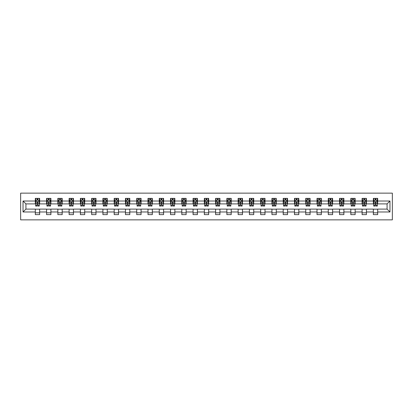<?xml version="1.0" encoding="UTF-8"?>
<svg xmlns="http://www.w3.org/2000/svg" width="413" height="413" viewBox="0 0 413 413"><rect width="100%" height="100%" fill="white"/><g stroke="black" fill="none" stroke-linecap="round" stroke-linejoin="round"><path stroke-width="0.62" d="M20.65 219.861L392.35 219.861L392.35 193.139L20.65 193.139L20.65 219.861M377.688 201.012L377.688 198.374L373.352 198.374L373.352 201.012L366.419 201.012L366.419 198.374L362.087 198.374L362.087 201.012L355.149 201.012L355.149 198.374L350.818 198.374L350.818 201.012L343.884 201.012L343.884 198.374L339.548 198.374L339.548 201.012L332.615 201.012L332.615 198.374L328.283 198.374L328.283 201.012L321.345 201.012L321.345 198.374L317.014 198.374L317.014 201.012L310.08 201.012L310.08 198.374L305.744 198.374L305.744 201.012L298.811 201.012L298.811 198.374L294.479 198.374L294.479 201.012L287.541 201.012L287.541 198.374L283.21 198.374L283.21 201.012L276.276 201.012L276.276 198.374L271.94 198.374L271.94 201.012L265.007 201.012L265.007 198.374L260.675 198.374L260.675 201.012L253.737 201.012L253.737 198.374L249.406 198.374L249.406 201.012L242.472 201.012L242.472 198.374L238.136 198.374L238.136 201.012L231.203 201.012L231.203 198.374L226.871 198.374L226.871 201.012L219.933 201.012L219.933 198.374L215.601 198.374L215.601 201.012L208.668 201.012L208.668 198.374L204.332 198.374L204.332 201.012L197.399 201.012L197.399 198.374L193.067 198.374L193.067 201.012L186.129 201.012L186.129 198.374L181.797 198.374L181.797 201.012L174.864 201.012L174.864 198.374L170.528 198.374L170.528 201.012L163.594 201.012L163.594 198.374L159.263 198.374L159.263 201.012L152.325 201.012L152.325 198.374L147.993 198.374L147.993 201.012L141.06 201.012L141.06 198.374L136.724 198.374L136.724 201.012L129.79 201.012L129.79 198.374L125.459 198.374L125.459 201.012L118.521 201.012L118.521 198.374L114.189 198.374L114.189 201.012L107.256 201.012L107.256 198.374L102.92 198.374L102.92 201.012L95.986 201.012L95.986 198.374L91.655 198.374L91.655 201.012L84.717 201.012L84.717 198.374L80.385 198.374L80.385 201.012L73.452 201.012L73.452 198.374L69.116 198.374L69.116 201.012L62.182 201.012L62.182 198.374L57.851 198.374L57.851 201.012L50.913 201.012L50.913 198.374L46.581 198.374L46.581 201.012L39.648 201.012L39.648 198.374L35.312 198.374L35.312 201.012L23.035 201.012L23.035 211.988L25.921 209.102L35.312 209.102L35.312 214.626L39.648 214.626L39.648 209.102L46.581 209.102L46.581 214.626L50.913 214.626L50.913 209.102L57.851 209.102L57.851 214.626L62.182 214.626L62.182 209.102L69.116 209.102L69.116 214.626L73.452 214.626L73.452 209.102L80.385 209.102L80.385 214.626L84.717 214.626L84.717 209.102L91.655 209.102L91.655 214.626L95.986 214.626L95.986 209.102L102.92 209.102L102.92 214.626L107.256 214.626L107.256 209.102L114.189 209.102L114.189 214.626L118.521 214.626L118.521 209.102L125.459 209.102L125.459 214.626L129.79 214.626L129.79 209.102L136.724 209.102L136.724 214.626L141.06 214.626L141.06 209.102L147.993 209.102L147.993 214.626L152.325 214.626L152.325 209.102L159.263 209.102L159.263 214.626L163.594 214.626L163.594 209.102L170.528 209.102L170.528 214.626L174.864 214.626L174.864 209.102L181.797 209.102L181.797 214.626L186.129 214.626L186.129 209.102L193.067 209.102L193.067 214.626L197.399 214.626L197.399 209.102L204.332 209.102L204.332 214.626L208.668 214.626L208.668 209.102L215.601 209.102L215.601 214.626L219.933 214.626L219.933 209.102L226.871 209.102L226.871 214.626L231.203 214.626L231.203 209.102L238.136 209.102L238.136 214.626L242.472 214.626L242.472 209.102L249.406 209.102L249.406 214.626L253.737 214.626L253.737 209.102L260.675 209.102L260.675 214.626L265.007 214.626L265.007 209.102L271.94 209.102L271.94 214.626L276.276 214.626L276.276 209.102L283.21 209.102L283.21 214.626L287.541 214.626L287.541 209.102L294.479 209.102L294.479 214.626L298.811 214.626L298.811 209.102L305.744 209.102L305.744 214.626L310.08 214.626L310.08 209.102L317.014 209.102L317.014 214.626L321.345 214.626L321.345 209.102L328.283 209.102L328.283 214.626L332.615 214.626L332.615 209.102L339.548 209.102L339.548 214.626L343.884 214.626L343.884 209.102L350.818 209.102L350.818 214.626L355.149 214.626L355.149 209.102L362.087 209.102L362.087 214.626L366.419 214.626L366.419 209.102L373.352 209.102L373.352 214.626L377.688 214.626L377.688 209.102L387.079 209.102L387.079 203.898L377.688 203.898L377.688 201.012L389.965 201.012L389.965 211.988L377.688 211.988M373.352 211.988L366.419 211.988M362.087 211.988L355.149 211.988M350.818 211.988L343.884 211.988M339.548 211.988L332.615 211.988M328.283 211.988L321.345 211.988M317.014 211.988L310.08 211.988M305.744 211.988L298.811 211.988M294.479 211.988L287.541 211.988M283.21 211.988L276.276 211.988M271.94 211.988L265.007 211.988M260.675 211.988L253.737 211.988M249.406 211.988L242.472 211.988M238.136 211.988L231.203 211.988M226.871 211.988L219.933 211.988M215.601 211.988L208.668 211.988M204.332 211.988L197.399 211.988M193.067 211.988L186.129 211.988M181.797 211.988L174.864 211.988M170.528 211.988L163.594 211.988M159.263 211.988L152.325 211.988M147.993 211.988L141.06 211.988M136.724 211.988L129.79 211.988M125.459 211.988L118.521 211.988M114.189 211.988L107.256 211.988M102.92 211.988L95.986 211.988M91.655 211.988L84.717 211.988M80.385 211.988L73.452 211.988M69.116 211.988L62.182 211.988M57.851 211.988L50.913 211.988M46.581 211.988L39.648 211.988M35.312 211.988L23.035 211.988M373.352 201.012L373.352 203.898L366.419 203.898L366.419 201.012M362.087 201.012L362.087 203.898L355.149 203.898L355.149 201.012M350.818 201.012L350.818 203.898L343.884 203.898L343.884 201.012M339.548 201.012L339.548 203.898L332.615 203.898L332.615 201.012M328.283 201.012L328.283 203.898L321.345 203.898L321.345 201.012M317.014 201.012L317.014 203.898L310.08 203.898L310.08 201.012M305.744 201.012L305.744 203.898L298.811 203.898L298.811 201.012M294.479 201.012L294.479 203.898L287.541 203.898L287.541 201.012M283.21 201.012L283.21 203.898L276.276 203.898L276.276 201.012M271.94 201.012L271.94 203.898L265.007 203.898L265.007 201.012M260.675 201.012L260.675 203.898L253.737 203.898L253.737 201.012M249.406 201.012L249.406 203.898L242.472 203.898L242.472 201.012M238.136 201.012L238.136 203.898L231.203 203.898L231.203 201.012M226.871 201.012L226.871 203.898L219.933 203.898L219.933 201.012M215.601 201.012L215.601 203.898L208.668 203.898L208.668 201.012M204.332 201.012L204.332 203.898L197.399 203.898L197.399 201.012M193.067 201.012L193.067 203.898L186.129 203.898L186.129 201.012M181.797 201.012L181.797 203.898L174.864 203.898L174.864 201.012M170.528 201.012L170.528 203.898L163.594 203.898L163.594 201.012M159.263 201.012L159.263 203.898L152.325 203.898L152.325 201.012M147.993 201.012L147.993 203.898L141.06 203.898L141.06 201.012M136.724 201.012L136.724 203.898L129.79 203.898L129.79 201.012M125.459 201.012L125.459 203.898L118.521 203.898L118.521 201.012M114.189 201.012L114.189 203.898L107.256 203.898L107.256 201.012M102.92 201.012L102.92 203.898L95.986 203.898L95.986 201.012M91.655 201.012L91.655 203.898L84.717 203.898L84.717 201.012M80.385 201.012L80.385 203.898L73.452 203.898L73.452 201.012M69.116 201.012L69.116 203.898L62.182 203.898L62.182 201.012M57.851 201.012L57.851 203.898L50.913 203.898L50.913 201.012M46.581 201.012L46.581 203.898L39.648 203.898L39.648 201.012M35.312 201.012L35.312 203.898L25.921 203.898L23.035 201.012M25.921 203.898L25.921 209.102M389.965 211.988L387.079 209.102M387.079 203.898L389.965 201.012M35.312 200.181L35.673 200.181M37.046 200.181L37.913 200.181M39.287 200.181L39.648 200.181M35.312 203.826L35.673 203.826M37.046 203.826L37.913 203.826M39.287 203.826L39.648 203.826M35.312 209.174L39.648 209.174M35.312 212.819L39.648 212.819M46.581 209.174L50.913 209.174M46.581 212.819L50.913 212.819M46.581 200.181L46.943 200.181M48.316 200.181L49.183 200.181M50.551 200.181L50.913 200.181M46.581 203.826L46.943 203.826M48.316 203.826L49.183 203.826M50.551 203.826L50.913 203.826M57.851 209.174L62.182 209.174M57.851 212.819L62.182 212.819M57.851 200.181L58.212 200.181M59.58 200.181L60.448 200.181M61.821 200.181L62.182 200.181M57.851 203.826L58.212 203.826M59.58 203.826L60.448 203.826M61.821 203.826L62.182 203.826M69.116 209.174L73.452 209.174M69.116 212.819L73.452 212.819M69.116 200.181L69.477 200.181M70.85 200.181L71.717 200.181M73.091 200.181L73.452 200.181M69.116 203.826L69.477 203.826M70.85 203.826L71.717 203.826M73.091 203.826L73.452 203.826M80.385 209.174L84.717 209.174M80.385 212.819L84.717 212.819M80.385 200.181L80.747 200.181M82.12 200.181L82.987 200.181M84.355 200.181L84.717 200.181M80.385 203.826L80.747 203.826M82.12 203.826L82.987 203.826M84.355 203.826L84.717 203.826M91.655 209.174L95.986 209.174M91.655 212.819L95.986 212.819M91.655 200.181L92.016 200.181M93.384 200.181L94.252 200.181M95.625 200.181L95.986 200.181M91.655 203.826L92.016 203.826M93.384 203.826L94.252 203.826M95.625 203.826L95.986 203.826M102.92 209.174L107.256 209.174M102.92 212.819L107.256 212.819M102.92 200.181L103.281 200.181M104.654 200.181L105.522 200.181M106.895 200.181L107.256 200.181M102.92 203.826L103.281 203.826M104.654 203.826L105.522 203.826M106.895 203.826L107.256 203.826M114.189 209.174L118.521 209.174M114.189 212.819L118.521 212.819M114.189 200.181L114.551 200.181M115.924 200.181L116.791 200.181M118.159 200.181L118.521 200.181M114.189 203.826L114.551 203.826M115.924 203.826L116.791 203.826M118.159 203.826L118.521 203.826M125.459 209.174L129.79 209.174M125.459 212.819L129.79 212.819M125.459 200.181L125.82 200.181M127.189 200.181L128.056 200.181M129.429 200.181L129.79 200.181M125.459 203.826L125.82 203.826M127.189 203.826L128.056 203.826M129.429 203.826L129.79 203.826M136.724 209.174L141.06 209.174M136.724 212.819L141.06 212.819M136.724 200.181L137.085 200.181M138.458 200.181L139.326 200.181M140.699 200.181L141.06 200.181M136.724 203.826L137.085 203.826M138.458 203.826L139.326 203.826M140.699 203.826L141.06 203.826M147.993 209.174L152.325 209.174M147.993 212.819L152.325 212.819M147.993 200.181L148.355 200.181M149.728 200.181L150.595 200.181M151.963 200.181L152.325 200.181M147.993 203.826L148.355 203.826M149.728 203.826L150.595 203.826M151.963 203.826L152.325 203.826M159.263 209.174L163.594 209.174M159.263 212.819L163.594 212.819M159.263 200.181L159.624 200.181M160.993 200.181L161.86 200.181M163.233 200.181L163.594 200.181M159.263 203.826L159.624 203.826M160.993 203.826L161.86 203.826M163.233 203.826L163.594 203.826M170.528 209.174L174.864 209.174M170.528 212.819L174.864 212.819M170.528 200.181L170.889 200.181M172.262 200.181L173.13 200.181M174.503 200.181L174.864 200.181M170.528 203.826L170.889 203.826M172.262 203.826L173.13 203.826M174.503 203.826L174.864 203.826M181.797 209.174L186.129 209.174M181.797 212.819L186.129 212.819M181.797 200.181L182.159 200.181M183.532 200.181L184.399 200.181M185.767 200.181L186.129 200.181M181.797 203.826L182.159 203.826M183.532 203.826L184.399 203.826M185.767 203.826L186.129 203.826M193.067 209.174L197.399 209.174M193.067 212.819L197.399 212.819M193.067 200.181L193.429 200.181M194.797 200.181L195.664 200.181M197.037 200.181L197.399 200.181M193.067 203.826L193.429 203.826M194.797 203.826L195.664 203.826M197.037 203.826L197.399 203.826M204.332 209.174L208.668 209.174M204.332 212.819L208.668 212.819M204.332 200.181L204.693 200.181M206.066 200.181L206.934 200.181M208.307 200.181L208.668 200.181M204.332 203.826L204.693 203.826M206.066 203.826L206.934 203.826M208.307 203.826L208.668 203.826M215.601 209.174L219.933 209.174M215.601 212.819L219.933 212.819M215.601 200.181L215.963 200.181M217.336 200.181L218.203 200.181M219.571 200.181L219.933 200.181M215.601 203.826L215.963 203.826M217.336 203.826L218.203 203.826M219.571 203.826L219.933 203.826M226.871 209.174L231.203 209.174M226.871 212.819L231.203 212.819M226.871 200.181L227.233 200.181M228.601 200.181L229.468 200.181M230.841 200.181L231.203 200.181M226.871 203.826L227.233 203.826M228.601 203.826L229.468 203.826M230.841 203.826L231.203 203.826M238.136 209.174L242.472 209.174M238.136 212.819L242.472 212.819M238.136 200.181L238.497 200.181M239.87 200.181L240.738 200.181M242.111 200.181L242.472 200.181M238.136 203.826L238.497 203.826M239.87 203.826L240.738 203.826M242.111 203.826L242.472 203.826M249.406 209.174L253.737 209.174M249.406 212.819L253.737 212.819M249.406 200.181L249.767 200.181M251.14 200.181L252.007 200.181M253.375 200.181L253.737 200.181M249.406 203.826L249.767 203.826M251.14 203.826L252.007 203.826M253.375 203.826L253.737 203.826M260.675 209.174L265.007 209.174M260.675 212.819L265.007 212.819M260.675 200.181L261.037 200.181M262.405 200.181L263.272 200.181M264.645 200.181L265.007 200.181M260.675 203.826L261.037 203.826M262.405 203.826L263.272 203.826M264.645 203.826L265.007 203.826M271.94 209.174L276.276 209.174M271.94 212.819L276.276 212.819M271.94 200.181L272.301 200.181M273.674 200.181L274.542 200.181M275.915 200.181L276.276 200.181M271.94 203.826L272.301 203.826M273.674 203.826L274.542 203.826M275.915 203.826L276.276 203.826M283.21 209.174L287.541 209.174M283.21 212.819L287.541 212.819M283.21 200.181L283.571 200.181M284.944 200.181L285.811 200.181M287.18 200.181L287.541 200.181M283.21 203.826L283.571 203.826M284.944 203.826L285.811 203.826M287.18 203.826L287.541 203.826M294.479 209.174L298.811 209.174M294.479 212.819L298.811 212.819M294.479 200.181L294.841 200.181M296.209 200.181L297.076 200.181M298.449 200.181L298.811 200.181M294.479 203.826L294.841 203.826M296.209 203.826L297.076 203.826M298.449 203.826L298.811 203.826M305.744 209.174L310.08 209.174M305.744 212.819L310.08 212.819M305.744 200.181L306.105 200.181M307.478 200.181L308.346 200.181M309.719 200.181L310.08 200.181M305.744 203.826L306.105 203.826M307.478 203.826L308.346 203.826M309.719 203.826L310.08 203.826M317.014 209.174L321.345 209.174M317.014 212.819L321.345 212.819M317.014 200.181L317.375 200.181M318.748 200.181L319.616 200.181M320.984 200.181L321.345 200.181M317.014 203.826L317.375 203.826M318.748 203.826L319.616 203.826M320.984 203.826L321.345 203.826M328.283 209.174L332.615 209.174M328.283 212.819L332.615 212.819M328.283 200.181L328.645 200.181M330.013 200.181L330.88 200.181M332.253 200.181L332.615 200.181M328.283 203.826L328.645 203.826M330.013 203.826L330.88 203.826M332.253 203.826L332.615 203.826M339.548 209.174L343.884 209.174M339.548 212.819L343.884 212.819M339.548 200.181L339.909 200.181M341.283 200.181L342.15 200.181M343.523 200.181L343.884 200.181M339.548 203.826L339.909 203.826M341.283 203.826L342.15 203.826M343.523 203.826L343.884 203.826M350.818 209.174L355.149 209.174M350.818 212.819L355.149 212.819M350.818 200.181L351.179 200.181M352.552 200.181L353.42 200.181M354.788 200.181L355.149 200.181M350.818 203.826L351.179 203.826M352.552 203.826L353.42 203.826M354.788 203.826L355.149 203.826M362.087 209.174L366.419 209.174M362.087 212.819L366.419 212.819M362.087 200.181L362.449 200.181M363.817 200.181L364.684 200.181M366.057 200.181L366.419 200.181M362.087 203.826L362.449 203.826M363.817 203.826L364.684 203.826M366.057 203.826L366.419 203.826M373.352 209.174L377.688 209.174M373.352 212.819L377.688 212.819M373.352 200.181L373.713 200.181M375.087 200.181L375.954 200.181M377.327 200.181L377.688 200.181M373.352 203.826L373.713 203.826M375.087 203.826L375.954 203.826M377.327 203.826L377.688 203.826M37.913 199.314L37.046 199.314M39.287 205.163L37.913 205.163L37.913 206.066L39.287 206.066L39.287 201.663L38.564 200.217L36.396 200.217L35.673 201.663L35.673 206.066L37.046 206.066L37.046 205.163L35.673 205.163M35.673 201.663L35.673 198.374M39.287 201.663L39.287 198.374M37.046 200.217L37.046 198.374M37.913 198.374L37.913 200.217M37.913 205.163L37.913 202.205L37.046 202.205L37.046 205.163M49.183 199.314L48.316 199.314M50.551 205.163L49.183 205.163L49.183 206.066L50.551 206.066L50.551 201.663L49.834 200.217L47.665 200.217L46.943 201.663L46.943 206.066L48.316 206.066L48.316 205.163L46.943 205.163M46.943 201.663L46.943 198.374M50.551 201.663L50.551 198.374M48.316 200.217L48.316 198.374M49.183 198.374L49.183 200.217M49.183 205.163L49.183 202.205L48.316 202.205L48.316 205.163M60.448 199.314L59.58 199.314M61.821 205.163L60.448 205.163L60.448 206.066L61.821 206.066L61.821 201.663L61.098 200.217L58.93 200.217L58.212 201.663L58.212 206.066L59.58 206.066L59.58 205.163L58.212 205.163M58.212 201.663L58.212 198.374M61.821 201.663L61.821 198.374M59.58 200.217L59.58 198.374M60.448 198.374L60.448 200.217M60.448 205.163L60.448 202.205L59.58 202.205L59.58 205.163M71.717 199.314L70.85 199.314M73.091 205.163L71.717 205.163L71.717 206.066L73.091 206.066L73.091 201.663L72.368 200.217L70.2 200.217L69.477 201.663L69.477 206.066L70.85 206.066L70.85 205.163L69.477 205.163M69.477 201.663L69.477 198.374M73.091 201.663L73.091 198.374M70.85 200.217L70.85 198.374M71.717 198.374L71.717 200.217M71.717 205.163L71.717 202.205L70.85 202.205L70.85 205.163M82.987 199.314L82.12 199.314M84.355 205.163L82.987 205.163L82.987 206.066L84.355 206.066L84.355 201.663L83.638 200.217L81.469 200.217L80.747 201.663L80.747 206.066L82.12 206.066L82.12 205.163L80.747 205.163M80.747 201.663L80.747 198.374M84.355 201.663L84.355 198.374M82.12 200.217L82.12 198.374M82.987 198.374L82.987 200.217M82.987 205.163L82.987 202.205L82.12 202.205L82.12 205.163M94.252 199.314L93.384 199.314M95.625 205.163L94.252 205.163L94.252 206.066L95.625 206.066L95.625 201.663L94.902 200.217L92.734 200.217L92.016 201.663L92.016 206.066L93.384 206.066L93.384 205.163L92.016 205.163M92.016 201.663L92.016 198.374M95.625 201.663L95.625 198.374M93.384 200.217L93.384 198.374M94.252 198.374L94.252 200.217M94.252 205.163L94.252 202.205L93.384 202.205L93.384 205.163M105.522 199.314L104.654 199.314M106.895 205.163L105.522 205.163L105.522 206.066L106.895 206.066L106.895 201.663L106.172 200.217L104.004 200.217L103.281 201.663L103.281 206.066L104.654 206.066L104.654 205.163L103.281 205.163M103.281 201.663L103.281 198.374M106.895 201.663L106.895 198.374M104.654 200.217L104.654 198.374M105.522 198.374L105.522 200.217M105.522 205.163L105.522 202.205L104.654 202.205L104.654 205.163M116.791 199.314L115.924 199.314M118.159 205.163L116.791 205.163L116.791 206.066L118.159 206.066L118.159 201.663L117.442 200.217L115.273 200.217L114.551 201.663L114.551 206.066L115.924 206.066L115.924 205.163L114.551 205.163M114.551 201.663L114.551 198.374M118.159 201.663L118.159 198.374M115.924 200.217L115.924 198.374M116.791 198.374L116.791 200.217M116.791 205.163L116.791 202.205L115.924 202.205L115.924 205.163M128.056 199.314L127.189 199.314M129.429 205.163L128.056 205.163L128.056 206.066L129.429 206.066L129.429 201.663L128.706 200.217L126.538 200.217L125.82 201.663L125.82 206.066L127.189 206.066L127.189 205.163L125.82 205.163M125.82 201.663L125.82 198.374M129.429 201.663L129.429 198.374M127.189 200.217L127.189 198.374M128.056 198.374L128.056 200.217M128.056 205.163L128.056 202.205L127.189 202.205L127.189 205.163M139.326 199.314L138.458 199.314M140.699 205.163L139.326 205.163L139.326 206.066L140.699 206.066L140.699 201.663L139.976 200.217L137.808 200.217L137.085 201.663L137.085 206.066L138.458 206.066L138.458 205.163L137.085 205.163M137.085 201.663L137.085 198.374M140.699 201.663L140.699 198.374M138.458 200.217L138.458 198.374M139.326 198.374L139.326 200.217M139.326 205.163L139.326 202.205L138.458 202.205L138.458 205.163M150.595 199.314L149.728 199.314M151.963 205.163L150.595 205.163L150.595 206.066L151.963 206.066L151.963 201.663L151.246 200.217L149.078 200.217L148.355 201.663L148.355 206.066L149.728 206.066L149.728 205.163L148.355 205.163M148.355 201.663L148.355 198.374M151.963 201.663L151.963 198.374M149.728 200.217L149.728 198.374M150.595 198.374L150.595 200.217M150.595 205.163L150.595 202.205L149.728 202.205L149.728 205.163M161.86 199.314L160.993 199.314M163.233 205.163L161.86 205.163L161.86 206.066L163.233 206.066L163.233 201.663L162.51 200.217L160.342 200.217L159.624 201.663L159.624 206.066L160.993 206.066L160.993 205.163L159.624 205.163M159.624 201.663L159.624 198.374M163.233 201.663L163.233 198.374M160.993 200.217L160.993 198.374M161.86 198.374L161.86 200.217M161.86 205.163L161.86 202.205L160.993 202.205L160.993 205.163M173.13 199.314L172.262 199.314M174.503 205.163L173.13 205.163L173.13 206.066L174.503 206.066L174.503 201.663L173.78 200.217L171.612 200.217L170.889 201.663L170.889 206.066L172.262 206.066L172.262 205.163L170.889 205.163M170.889 201.663L170.889 198.374M174.503 201.663L174.503 198.374M172.262 200.217L172.262 198.374M173.13 198.374L173.13 200.217M173.13 205.163L173.13 202.205L172.262 202.205L172.262 205.163M184.399 199.314L183.532 199.314M185.767 205.163L184.399 205.163L184.399 206.066L185.767 206.066L185.767 201.663L185.05 200.217L182.882 200.217L182.159 201.663L182.159 206.066L183.532 206.066L183.532 205.163L182.159 205.163M182.159 201.663L182.159 198.374M185.767 201.663L185.767 198.374M183.532 200.217L183.532 198.374M184.399 198.374L184.399 200.217M184.399 205.163L184.399 202.205L183.532 202.205L183.532 205.163M195.664 199.314L194.797 199.314M197.037 205.163L195.664 205.163L195.664 206.066L197.037 206.066L197.037 201.663L196.314 200.217L194.146 200.217L193.429 201.663L193.429 206.066L194.797 206.066L194.797 205.163L193.429 205.163M193.429 201.663L193.429 198.374M197.037 201.663L197.037 198.374M194.797 200.217L194.797 198.374M195.664 198.374L195.664 200.217M195.664 205.163L195.664 202.205L194.797 202.205L194.797 205.163M206.934 199.314L206.066 199.314M208.307 205.163L206.934 205.163L206.934 206.066L208.307 206.066L208.307 201.663L207.584 200.217L205.416 200.217L204.693 201.663L204.693 206.066L206.066 206.066L206.066 205.163L204.693 205.163M204.693 201.663L204.693 198.374M208.307 201.663L208.307 198.374M206.066 200.217L206.066 198.374M206.934 198.374L206.934 200.217M206.934 205.163L206.934 202.205L206.066 202.205L206.066 205.163M218.203 199.314L217.336 199.314M219.571 205.163L218.203 205.163L218.203 206.066L219.571 206.066L219.571 201.663L218.854 200.217L216.686 200.217L215.963 201.663L215.963 206.066L217.336 206.066L217.336 205.163L215.963 205.163M215.963 201.663L215.963 198.374M219.571 201.663L219.571 198.374M217.336 200.217L217.336 198.374M218.203 198.374L218.203 200.217M218.203 205.163L218.203 202.205L217.336 202.205L217.336 205.163M229.468 199.314L228.601 199.314M230.841 205.163L229.468 205.163L229.468 206.066L230.841 206.066L230.841 201.663L230.118 200.217L227.95 200.217L227.233 201.663L227.233 206.066L228.601 206.066L228.601 205.163L227.233 205.163M227.233 201.663L227.233 198.374M230.841 201.663L230.841 198.374M228.601 200.217L228.601 198.374M229.468 198.374L229.468 200.217M229.468 205.163L229.468 202.205L228.601 202.205L228.601 205.163M240.738 199.314L239.87 199.314M242.111 205.163L240.738 205.163L240.738 206.066L242.111 206.066L242.111 201.663L241.388 200.217L239.22 200.217L238.497 201.663L238.497 206.066L239.87 206.066L239.87 205.163L238.497 205.163M238.497 201.663L238.497 198.374M242.111 201.663L242.111 198.374M239.87 200.217L239.87 198.374M240.738 198.374L240.738 200.217M240.738 205.163L240.738 202.205L239.87 202.205L239.87 205.163M252.007 199.314L251.14 199.314M253.375 205.163L252.007 205.163L252.007 206.066L253.375 206.066L253.375 201.663L252.658 200.217L250.49 200.217L249.767 201.663L249.767 206.066L251.14 206.066L251.14 205.163L249.767 205.163M249.767 201.663L249.767 198.374M253.375 201.663L253.375 198.374M251.14 200.217L251.14 198.374M252.007 198.374L252.007 200.217M252.007 205.163L252.007 202.205L251.14 202.205L251.14 205.163M263.272 199.314L262.405 199.314M264.645 205.163L263.272 205.163L263.272 206.066L264.645 206.066L264.645 201.663L263.922 200.217L261.754 200.217L261.037 201.663L261.037 206.066L262.405 206.066L262.405 205.163L261.037 205.163M261.037 201.663L261.037 198.374M264.645 201.663L264.645 198.374M262.405 200.217L262.405 198.374M263.272 198.374L263.272 200.217M263.272 205.163L263.272 202.205L262.405 202.205L262.405 205.163M274.542 199.314L273.674 199.314M275.915 205.163L274.542 205.163L274.542 206.066L275.915 206.066L275.915 201.663L275.192 200.217L273.024 200.217L272.301 201.663L272.301 206.066L273.674 206.066L273.674 205.163L272.301 205.163M272.301 201.663L272.301 198.374M275.915 201.663L275.915 198.374M273.674 200.217L273.674 198.374M274.542 198.374L274.542 200.217M274.542 205.163L274.542 202.205L273.674 202.205L273.674 205.163M285.811 199.314L284.944 199.314M287.18 205.163L285.811 205.163L285.811 206.066L287.18 206.066L287.18 201.663L286.462 200.217L284.294 200.217L283.571 201.663L283.571 206.066L284.944 206.066L284.944 205.163L283.571 205.163M283.571 201.663L283.571 198.374M287.18 201.663L287.18 198.374M284.944 200.217L284.944 198.374M285.811 198.374L285.811 200.217M285.811 205.163L285.811 202.205L284.944 202.205L284.944 205.163M297.076 199.314L296.209 199.314M298.449 205.163L297.076 205.163L297.076 206.066L298.449 206.066L298.449 201.663L297.727 200.217L295.558 200.217L294.841 201.663L294.841 206.066L296.209 206.066L296.209 205.163L294.841 205.163M294.841 201.663L294.841 198.374M298.449 201.663L298.449 198.374M296.209 200.217L296.209 198.374M297.076 198.374L297.076 200.217M297.076 205.163L297.076 202.205L296.209 202.205L296.209 205.163M308.346 199.314L307.478 199.314M309.719 205.163L308.346 205.163L308.346 206.066L309.719 206.066L309.719 201.663L308.996 200.217L306.828 200.217L306.105 201.663L306.105 206.066L307.478 206.066L307.478 205.163L306.105 205.163M306.105 201.663L306.105 198.374M309.719 201.663L309.719 198.374M307.478 200.217L307.478 198.374M308.346 198.374L308.346 200.217M308.346 205.163L308.346 202.205L307.478 202.205L307.478 205.163M319.616 199.314L318.748 199.314M320.984 205.163L319.616 205.163L319.616 206.066L320.984 206.066L320.984 201.663L320.266 200.217L318.098 200.217L317.375 201.663L317.375 206.066L318.748 206.066L318.748 205.163L317.375 205.163M317.375 201.663L317.375 198.374M320.984 201.663L320.984 198.374M318.748 200.217L318.748 198.374M319.616 198.374L319.616 200.217M319.616 205.163L319.616 202.205L318.748 202.205L318.748 205.163M330.88 199.314L330.013 199.314M332.253 205.163L330.88 205.163L330.88 206.066L332.253 206.066L332.253 201.663L331.531 200.217L329.362 200.217L328.645 201.663L328.645 206.066L330.013 206.066L330.013 205.163L328.645 205.163M328.645 201.663L328.645 198.374M332.253 201.663L332.253 198.374M330.013 200.217L330.013 198.374M330.88 198.374L330.88 200.217M330.88 205.163L330.88 202.205L330.013 202.205L330.013 205.163M342.15 199.314L341.283 199.314M343.523 205.163L342.15 205.163L342.15 206.066L343.523 206.066L343.523 201.663L342.8 200.217L340.632 200.217L339.909 201.663L339.909 206.066L341.283 206.066L341.283 205.163L339.909 205.163M339.909 201.663L339.909 198.374M343.523 201.663L343.523 198.374M341.283 200.217L341.283 198.374M342.15 198.374L342.15 200.217M342.15 205.163L342.15 202.205L341.283 202.205L341.283 205.163M353.42 199.314L352.552 199.314M354.788 205.163L353.42 205.163L353.42 206.066L354.788 206.066L354.788 201.663L354.07 200.217L351.902 200.217L351.179 201.663L351.179 206.066L352.552 206.066L352.552 205.163L351.179 205.163M351.179 201.663L351.179 198.374M354.788 201.663L354.788 198.374M352.552 200.217L352.552 198.374M353.42 198.374L353.42 200.217M353.42 205.163L353.42 202.205L352.552 202.205L352.552 205.163M364.684 199.314L363.817 199.314M366.057 205.163L364.684 205.163L364.684 206.066L366.057 206.066L366.057 201.663L365.335 200.217L363.166 200.217L362.449 201.663L362.449 206.066L363.817 206.066L363.817 205.163L362.449 205.163M362.449 201.663L362.449 198.374M366.057 201.663L366.057 198.374M363.817 200.217L363.817 198.374M364.684 198.374L364.684 200.217M364.684 205.163L364.684 202.205L363.817 202.205L363.817 205.163M375.954 199.314L375.087 199.314M377.327 205.163L375.954 205.163L375.954 206.066L377.327 206.066L377.327 201.663L376.604 200.217L374.436 200.217L373.713 201.663L373.713 206.066L375.087 206.066L375.087 205.163L373.713 205.163M373.713 201.663L373.713 198.374M377.327 201.663L377.327 198.374M375.087 200.217L375.087 198.374M375.954 198.374L375.954 200.217M375.954 205.163L375.954 202.205L375.087 202.205L375.087 205.163M39.266 201.627L35.694 201.627M35.673 200.305L36.354 200.305M38.605 200.305L39.287 200.305M37.046 203.227L35.673 203.227M39.287 203.227L37.913 203.227M37.913 199.773L37.046 199.773M50.536 201.627L46.958 201.627M46.943 200.305L47.619 200.305M49.875 200.305L50.551 200.305M48.316 203.227L46.943 203.227M50.551 203.227L49.183 203.227M49.183 199.773L48.316 199.773M61.805 201.627L58.228 201.627M58.212 200.305L58.889 200.305M61.145 200.305L61.821 200.305M59.58 203.227L58.212 203.227M61.821 203.227L60.448 203.227M60.448 199.773L59.58 199.773M73.07 201.627L69.498 201.627M69.477 200.305L70.158 200.305M72.409 200.305L73.091 200.305M70.85 203.227L69.477 203.227M73.091 203.227L71.717 203.227M71.717 199.773L70.85 199.773M84.34 201.627L80.762 201.627M80.747 200.305L81.423 200.305M83.679 200.305L84.355 200.305M82.12 203.227L80.747 203.227M84.355 203.227L82.987 203.227M82.987 199.773L82.12 199.773M95.609 201.627L92.032 201.627M92.016 200.305L92.693 200.305M94.949 200.305L95.625 200.305M93.384 203.227L92.016 203.227M95.625 203.227L94.252 203.227M94.252 199.773L93.384 199.773M106.874 201.627L103.302 201.627M103.281 200.305L103.962 200.305M106.213 200.305L106.895 200.305M104.654 203.227L103.281 203.227M106.895 203.227L105.522 203.227M105.522 199.773L104.654 199.773M118.144 201.627L114.566 201.627M114.551 200.305L115.227 200.305M117.483 200.305L118.159 200.305M115.924 203.227L114.551 203.227M118.159 203.227L116.791 203.227M116.791 199.773L115.924 199.773M129.414 201.627L125.836 201.627M125.82 200.305L126.497 200.305M128.753 200.305L129.429 200.305M127.189 203.227L125.82 203.227M129.429 203.227L128.056 203.227M128.056 199.773L127.189 199.773M140.678 201.627L137.106 201.627M137.085 200.305L137.766 200.305M140.017 200.305L140.699 200.305M138.458 203.227L137.085 203.227M140.699 203.227L139.326 203.227M139.326 199.773L138.458 199.773M151.948 201.627L148.37 201.627M148.355 200.305L149.031 200.305M151.287 200.305L151.963 200.305M149.728 203.227L148.355 203.227M151.963 203.227L150.595 203.227M150.595 199.773L149.728 199.773M163.218 201.627L159.64 201.627M159.624 200.305L160.301 200.305M162.557 200.305L163.233 200.305M160.993 203.227L159.624 203.227M163.233 203.227L161.86 203.227M161.86 199.773L160.993 199.773M174.482 201.627L170.91 201.627M170.889 200.305L171.571 200.305M173.821 200.305L174.503 200.305M172.262 203.227L170.889 203.227M174.503 203.227L173.13 203.227M173.13 199.773L172.262 199.773M185.752 201.627L182.174 201.627M182.159 200.305L182.835 200.305M185.091 200.305L185.767 200.305M183.532 203.227L182.159 203.227M185.767 203.227L184.399 203.227M184.399 199.773L183.532 199.773M197.022 201.627L193.444 201.627M193.429 200.305L194.105 200.305M196.361 200.305L197.037 200.305M194.797 203.227L193.429 203.227M197.037 203.227L195.664 203.227M195.664 199.773L194.797 199.773M208.286 201.627L204.714 201.627M204.693 200.305L205.375 200.305M207.625 200.305L208.307 200.305M206.066 203.227L204.693 203.227M208.307 203.227L206.934 203.227M206.934 199.773L206.066 199.773M219.556 201.627L215.978 201.627M215.963 200.305L216.639 200.305M218.895 200.305L219.571 200.305M217.336 203.227L215.963 203.227M219.571 203.227L218.203 203.227M218.203 199.773L217.336 199.773M230.826 201.627L227.248 201.627M227.233 200.305L227.909 200.305M230.165 200.305L230.841 200.305M228.601 203.227L227.233 203.227M230.841 203.227L229.468 203.227M229.468 199.773L228.601 199.773M242.09 201.627L238.518 201.627M238.497 200.305L239.179 200.305M241.429 200.305L242.111 200.305M239.87 203.227L238.497 203.227M242.111 203.227L240.738 203.227M240.738 199.773L239.87 199.773M253.36 201.627L249.782 201.627M249.767 200.305L250.443 200.305M252.699 200.305L253.375 200.305M251.14 203.227L249.767 203.227M253.375 203.227L252.007 203.227M252.007 199.773L251.14 199.773M264.63 201.627L261.052 201.627M261.037 200.305L261.713 200.305M263.969 200.305L264.645 200.305M262.405 203.227L261.037 203.227M264.645 203.227L263.272 203.227M263.272 199.773L262.405 199.773M275.894 201.627L272.322 201.627M272.301 200.305L272.983 200.305M275.234 200.305L275.915 200.305M273.674 203.227L272.301 203.227M275.915 203.227L274.542 203.227M274.542 199.773L273.674 199.773M287.164 201.627L283.586 201.627M283.571 200.305L284.247 200.305M286.503 200.305L287.18 200.305M284.944 203.227L283.571 203.227M287.18 203.227L285.811 203.227M285.811 199.773L284.944 199.773M298.434 201.627L294.856 201.627M294.841 200.305L295.517 200.305M297.773 200.305L298.449 200.305M296.209 203.227L294.841 203.227M298.449 203.227L297.076 203.227M297.076 199.773L296.209 199.773M309.698 201.627L306.126 201.627M306.105 200.305L306.787 200.305M309.038 200.305L309.719 200.305M307.478 203.227L306.105 203.227M309.719 203.227L308.346 203.227M308.346 199.773L307.478 199.773M320.968 201.627L317.39 201.627M317.375 200.305L318.051 200.305M320.307 200.305L320.984 200.305M318.748 203.227L317.375 203.227M320.984 203.227L319.616 203.227M319.616 199.773L318.748 199.773M332.238 201.627L328.66 201.627M328.645 200.305L329.321 200.305M331.577 200.305L332.253 200.305M330.013 203.227L328.645 203.227M332.253 203.227L330.88 203.227M330.88 199.773L330.013 199.773M343.502 201.627L339.93 201.627M339.909 200.305L340.591 200.305M342.842 200.305L343.523 200.305M341.283 203.227L339.909 203.227M343.523 203.227L342.15 203.227M342.15 199.773L341.283 199.773M354.772 201.627L351.195 201.627M351.179 200.305L351.855 200.305M354.111 200.305L354.788 200.305M352.552 203.227L351.179 203.227M354.788 203.227L353.42 203.227M353.42 199.773L352.552 199.773M366.042 201.627L362.464 201.627M362.449 200.305L363.125 200.305M365.381 200.305L366.057 200.305M363.817 203.227L362.449 203.227M366.057 203.227L364.684 203.227M364.684 199.773L363.817 199.773M377.306 201.627L373.734 201.627M373.713 200.305L374.395 200.305M376.646 200.305L377.327 200.305M375.087 203.227L373.713 203.227M377.327 203.227L375.954 203.227M375.954 199.773L375.087 199.773"/></g></svg>
